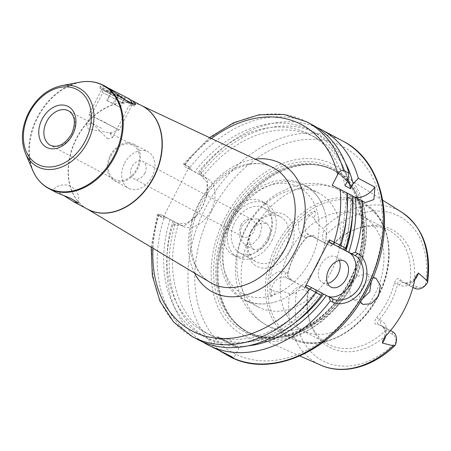 <?xml version="1.0" encoding="UTF-8"?>
<svg xmlns="http://www.w3.org/2000/svg" width="451" height="451" viewBox="0 0 451 451"><rect width="100%" height="100%" fill="white"/><g stroke="black" fill="none" stroke-linecap="round" stroke-linejoin="round"><path stroke-width="0.34" stroke-dasharray="2.25 1.69" d="M124.504 103.961L102.851 92.647L124.504 103.961M107.609 138.807L112.462 137.702L109.881 132.831L88.311 129.104L86.507 124.307L92.534 123.597L107.609 138.807M106.825 91.79L101.808 89.371L110.822 94.225L132.081 104.993L106.825 91.79M130.018 99.57L112.66 93.295C105.709 91.012 101.734 88.898 100.736 86.947L100.212 86.073L106.509 86.93M112.66 93.295L132.493 103.42M105.376 91.023L99.643 88.249L109.852 93.752L134.246 106.109L105.376 91.023M122.79 98.036L100.736 86.947M144.754 173.269A9.736 7.199 -62 0 0 142.899 161.441A9.736 7.199 -62 0 0 131.889 166.797A9.736 7.199 -62 0 0 133.75 178.624A9.736 7.199 -62 0 0 144.754 173.269M241.054 224.919A9.736 7.199 118 0 1 252.064 219.564A9.736 7.199 118 0 1 253.919 231.391A9.736 7.199 118 0 1 242.914 236.747A9.736 7.199 118 0 1 241.054 224.919M224.22 340.206L233.646 345.015L224.22 340.206M214.27 348.319L212.111 346.943L215.009 348.24L220.381 351.273M339.191 260.469A14.601 9.826 116.7 0 0 335.798 256.794A14.601 9.826 116.7 0 0 320.565 265.222A14.601 9.826 116.7 0 0 322.679 282.884A14.601 9.826 116.7 0 0 327.651 283.414M376.653 317.504L379.302 319.686A66.923 49.492 -62 0 0 390.465 302.971A66.923 49.492 -62 0 0 397.607 284.226C398.047 281.514 399.028 280.398 400.539 280.872L402.016 281.695C399.011 277.094 396.435 277.641 394.292 283.329A64.487 47.693 118 0 1 387.409 301.392A64.487 47.693 118 0 1 376.653 317.504C373.242 322.578 374.257 325.058 379.697 324.94L387.127 328.897A64.487 47.693 -62 0 1 328.514 344.355L301.77 330.115A64.487 47.693 -62 0 0 374.691 294.616A64.487 47.693 -62 0 0 362.384 216.266A64.487 47.693 -62 0 0 289.463 251.765A64.487 47.693 -62 0 0 301.77 330.115M316.861 127.481A121.68 89.986 -62 0 0 200.188 171.521L199.325 174.447L201.445 175.58L207.105 182.582L206.953 195.356L202.674 206.626L196.394 216.136L186.314 223.747L177.142 223.279L174.768 222.022L172.851 224.48A121.68 89.986 -62 0 0 202.696 341.914M184.831 164.998L189.132 167.163L163.211 217.382L158.91 215.223C156.948 214.648 156.762 214.761 158.352 215.555L163.775 218.453L166.797 217.788L160.798 214.541L182.689 226.064A26.767 18.017 116.7 0 0 182.943 226.193A26.767 18.017 116.7 0 0 210.871 210.747A26.767 18.017 116.7 0 0 207.246 178.495L185.107 166.893L191.348 170.213L190.136 167.377L184.707 164.485C183.157 163.628 183.196 163.798 184.837 164.993L184.707 164.485C183.157 163.628 183.196 163.798 184.837 164.993A116.809 86.383 -62 0 1 211.423 138.525M251.094 231.572L255.587 225.968L261.67 223.014L267.217 223.595L271.057 230.405L268.407 240.789L261.665 248.794L254.099 249.685L250.277 245.423L249.115 238.506L251.094 231.572M259.635 236.38L262.07 225.878L257.809 218.859L249.031 219.141L241.313 226.656L239.673 237.559L244.707 244.961L252.69 244.279L259.635 236.38M361.832 299.385L353.55 299.69L350.202 295.664L349.993 289.226L352.327 282.473L356.465 276.688L366.674 273.599L371.449 280.979M372.842 277.754L367.058 280.714L362.102 287.388L359.515 295.275L360.338 301.798M352.451 282.151A96.486 71.354 -62 0 0 332.945 164.361A96.486 71.354 -62 0 0 224.942 218.036A96.486 71.354 -62 0 0 244.448 335.826A96.486 71.354 -62 0 0 352.451 282.151M231.391 221.39A92.19 68.174 -62 0 0 233.19 320.351A92.19 68.174 -62 0 0 252.363 335.031A92.19 68.174 -62 0 0 353.229 282.647A92.19 68.174 -62 0 0 338.881 172.53A92.19 68.174 -62 0 0 315.999 164.818A92.19 68.174 -62 0 0 231.391 221.39M317.527 264.185A64.487 47.693 -62 0 0 324.568 211.181A64.487 47.693 -62 0 0 305.22 185.835A64.487 47.693 -62 0 0 232.299 221.328A64.487 47.693 -62 0 0 244.605 299.678A64.487 47.693 -62 0 0 276.44 301.578A64.487 47.693 -62 0 0 317.527 264.185M331.31 271.519A64.487 47.693 -62 0 0 319.004 193.169A64.487 47.693 -62 0 0 246.083 228.668A64.487 47.693 -62 0 0 258.389 307.018A64.487 47.693 -62 0 0 331.31 271.519M251.286 230.749A29.264 21.642 118 0 1 284.045 214.467A29.264 21.642 118 0 1 289.959 250.192A29.264 21.642 118 0 1 257.2 266.473A29.264 21.642 118 0 1 251.286 230.749M251.534 230.805A25.555 18.897 118 0 1 280.426 216.745A25.555 18.897 118 0 1 285.303 247.785A25.555 18.897 118 0 1 256.41 261.851A25.555 18.897 118 0 1 251.534 230.805M268.711 238.951A25.555 18.897 -62 0 0 263.835 207.911A25.555 18.897 -62 0 0 234.943 221.971A25.555 18.897 -62 0 0 239.819 253.017A25.555 18.897 -62 0 0 268.711 238.951M267.59 238.263A30.42 22.494 -62 0 0 261.783 201.304A30.42 22.494 -62 0 0 227.389 218.047A30.42 22.494 -62 0 0 233.195 255.007A30.42 22.494 -62 0 0 267.59 238.263M271.925 240.569A30.42 22.494 -62 0 0 266.124 203.615A30.42 22.494 -62 0 0 231.724 220.359A30.42 22.494 -62 0 0 237.53 257.312A30.42 22.494 -62 0 0 271.925 240.569M402.016 281.695L409.446 285.652A64.487 47.693 -62 0 0 389.128 230.506A64.487 47.693 -62 0 0 355.546 229.209A64.487 47.693 -62 0 0 330.521 245.964L312.199 236.239L307.841 236.657L305.953 237.925A66.923 49.492 -62 0 0 287.653 273.391L287.766 275.916L289.925 279.513L293.539 281.407L287.907 276.683L288.071 272.748A64.487 47.693 118 0 1 294.954 254.685A64.487 47.693 118 0 1 305.71 238.573L308.473 236.341L313.513 235.383L315.863 238.162M312.239 236.262L308.766 234.514A11.878 8.783 118 0 1 308.631 234.447A11.878 8.783 118 0 1 309.837 215.527L314.905 211.068C312.588 211.525 310.468 212.703 308.54 214.608L299.272 221.193A88.249 65.265 -62 0 0 280.697 247.56A88.249 65.265 -62 0 0 270.008 277.895L270.025 289.232C269.602 291.887 269.873 294.289 270.837 296.448C272.94 296.093 274.512 294.593 275.572 291.944C279.998 290.94 284.66 291.509 289.559 293.657L291.56 293.043C293.297 294.424 294.965 294.153 296.555 292.231A9.443 6.985 118 0 1 304.701 290.241L308.416 292.107L308.196 289.209A64.487 47.693 -62 0 0 308.687 317.216A64.487 47.693 -62 0 0 328.514 344.355M172.851 224.48L173.939 225.055L184.724 225.494L195.514 217.134L202.51 206.586L207.257 194.071L207.685 180.62L201.27 172.102L200.188 171.521M124.656 163.161A20.684 15.3 118 0 1 148.046 151.773A20.684 15.3 118 0 1 151.993 176.905A20.684 15.3 118 0 1 128.603 188.292A20.684 15.3 118 0 1 124.656 163.161M110.196 155.465A20.684 15.3 118 0 1 133.586 144.078A20.684 15.3 118 0 1 137.532 169.21A20.684 15.3 118 0 1 114.142 180.592A20.684 15.3 118 0 1 110.196 155.465M111.002 155.866A19.466 14.398 118 0 1 133.017 145.149A19.466 14.398 118 0 1 136.732 168.804A19.466 14.398 118 0 1 114.717 179.521A19.466 14.398 118 0 1 111.002 155.866M64.408 195.959L56.77 191.111L53.083 189.939L56.076 192.408M340.358 247.898A111.944 82.787 -62 0 0 346.114 192.645L352.721 196.134M352.524 214.366A111.944 82.787 -62 0 0 351.684 195.61M345.167 248.76L340.917 246.494L346.656 196.681L352.034 199.545A111.944 82.787 118 0 1 352.327 216.615M346.656 196.681A111.944 82.787 118 0 1 340.917 246.494M166.797 217.788L175.631 222.428A116.104 85.865 -62 0 0 247.83 345.872M175.631 222.428L174.768 222.022M199.325 174.447L191.348 170.213M345.342 162.721A116.104 85.865 -62 0 0 200.188 174.858M178.461 223.848A111.944 82.787 -62 0 0 209.952 334.992A111.944 82.787 -62 0 0 294.689 322.995M347.952 178.714A111.944 82.787 -62 0 0 315.17 137.369A111.944 82.787 -62 0 0 203.012 176.279M172.891 220.889A111.944 82.787 -62 0 0 204.388 332.026A111.944 82.787 -62 0 0 318.04 291.143L321.991 293.246M344.981 185.773A111.944 82.787 -62 0 0 309.606 134.404A111.944 82.787 -62 0 0 197.448 173.314M170.066 219.462A116.104 85.865 -62 0 0 204.574 336.79A116.104 85.865 -62 0 0 320.853 292.558L318.04 291.143M347.546 180.8A116.104 85.865 -62 0 0 194.618 171.893M322.031 293.116L320.853 292.558M163.775 218.453A121.68 89.986 -62 0 0 197.899 339.603M312.267 124.797A121.68 89.986 -62 0 0 190.136 167.377M157.331 214.834L158.352 215.555A121.68 89.986 -62 0 0 192.476 336.711M209.506 137.623L183.563 163.967L184.482 166.543M343.172 249.313A116.104 85.865 -62 0 0 349.818 194.505L346.114 192.645M352.71 195.903L349.818 194.505M314.905 211.068C315.801 213.047 315.463 215.251 313.896 217.686C315.587 221.993 318.694 225.579 323.22 228.443L323.863 230.461A11.878 8.783 -62 0 0 326.558 243.991A11.878 8.783 -62 0 0 326.693 244.059L330.741 246.094L332.973 244.538L329.253 242.666A9.443 6.985 118 0 1 326.096 234.994C326.744 232.603 326 231.092 323.863 230.461M293.539 281.407L308.196 289.209M308.416 292.107A66.596 49.249 -62 0 0 309.223 319.347A66.596 49.249 -62 0 0 389.01 332.629L392.725 334.501A9.443 6.985 118 0 1 395.882 342.174L395.228 345.167M379.697 324.94L392.398 331.57L388.35 329.534L389.01 332.629M388.35 329.534L387.127 328.897M427.531 282.585L425.428 284.936A9.443 6.985 118 0 1 417.282 286.932L413.561 285.06L410.669 286.284L409.446 285.652M413.561 285.06A66.596 49.249 -62 0 0 357.609 228.46A66.596 49.249 -62 0 0 332.973 244.538M410.669 286.284L412.947 287.428M308.422 289.345L304.369 287.31A11.878 8.783 -62 0 0 291.56 293.043M307.148 285.393L326.445 295.664A24.337 16.377 116.7 0 0 326.671 295.783A24.337 16.377 116.7 0 0 328.08 296.375M354.148 196.85A24.337 16.377 116.7 0 1 353.15 196.467L332.167 185.327M353.133 196.489L365.355 202.64M353.15 196.467L364.205 202.025M158.352 215.555L160.798 214.541L158.91 215.223A116.809 86.383 -62 0 0 152.996 248.27M189.132 167.163L189.651 169.131M165.1 216.7L163.211 217.382M416.425 275.245L416.312 275.465C413.077 281.424 408.967 283.803 403.978 282.602L404.017 282.625A4.38 2.948 116.7 0 0 403.978 282.602A4.38 2.948 116.7 0 0 399.406 285.133A16.259 12.025 -62 0 0 414.621 280.466M378.22 324.122C376.974 323.125 377.335 321.648 379.302 319.686L381.106 320.593A4.38 2.948 116.7 0 0 381.698 325.87A11.878 8.783 118 0 1 381.834 325.943A11.878 8.783 118 0 1 385.543 336.254M394.292 283.329L399.406 285.133M288.071 272.748L287.653 273.391L285.849 272.483A16.259 12.025 -62 0 0 270.008 277.895M305.71 238.573L305.953 237.925L304.154 237.023A16.259 12.025 -62 0 1 299.272 221.193M346.87 244.369L352.034 199.545M129.73 99.119L108.945 88.328M132.712 103.769L106.47 90.375L124.718 99.445M105.128 122.486L119.188 129.967L114.272 127.594L88.915 114.34L105.128 122.486M101.638 128.304L91.795 123.36L101.638 128.304M125.581 96.931L112.102 90.076L125.581 96.931L120.22 107.31L114.018 104.046L119.374 93.667M107.952 87.883L102.445 88.142L88.915 114.34M112.637 90.239L107.282 100.618L114.018 104.046M107.282 100.618L106.746 100.455L112.102 90.076M106.746 100.455L112.953 103.719L118.309 93.34M120.22 107.31L112.953 103.719M119.69 107.146L125.045 96.768M141.947 105.793L142.516 106.098A58.404 43.195 -62 0 0 76.478 138.248A58.404 43.195 -62 0 0 87.624 209.208L86.496 208.571A58.41 43.2 118 0 1 76.709 138.372A58.41 43.2 118 0 1 141.36 105.517A58.41 43.2 118 0 1 142.183 105.923M194.482 273.041A72.769 53.816 118 0 1 198.682 203.593A72.769 53.816 118 0 1 255.136 159.118M271.773 166.96A65.474 48.42 -62 0 0 199.308 203.784A65.474 48.42 -62 0 0 210.273 282.467C190.243 271.863 184.391 235.084 200.83 204.63C216.463 172.818 251.325 155.933 271.773 166.96M48.832 188.552A58.404 43.195 118 0 1 37.687 117.593A58.404 43.195 118 0 1 103.724 85.448M79.692 82.217A58.179 43.025 -62 0 0 37.224 117.345A58.179 43.025 -62 0 0 32.731 170.416M25.374 153.154A44.457 32.878 118 0 1 28.813 112.598A44.457 32.878 118 0 1 61.263 85.752M220.68 338.425L235.8 346.03L220.68 338.425M235.946 346.92L217.094 337.297L235.946 346.92M414.83 279.547A11.878 8.783 118 0 1 404.017 282.625L412.958 287.383M182.689 226.064L176.888 223.149L173.939 225.055M211.508 211.282A116.809 86.383 -62 0 0 235.123 353.888A116.809 86.383 -62 0 0 365.885 288.905A116.809 86.383 -62 0 0 342.27 146.299A116.809 86.383 -62 0 0 211.508 211.282M342.985 141.152A121.68 89.986 -62 0 0 205.402 208.125A121.68 89.986 -62 0 0 228.572 355.929M349.948 280.883A93.12 68.868 -62 0 0 331.124 167.203A93.12 68.868 -62 0 0 226.881 219.006A93.12 68.868 -62 0 0 245.71 332.686A93.12 68.868 -62 0 0 349.948 280.883M349.711 280.793A91.457 67.639 -62 0 0 332.257 169.672A91.457 67.639 -62 0 0 228.837 220.015A91.457 67.639 -62 0 0 246.291 331.13A91.457 67.639 -62 0 0 349.711 280.793M230.145 220.708A91.457 67.639 -62 0 0 247.599 331.823A91.457 67.639 -62 0 0 351.013 281.486A91.457 67.639 -62 0 0 333.56 170.365A91.457 67.639 -62 0 0 230.145 220.708M351.273 281.621A91.508 67.673 -62 0 0 314.319 164.66A91.508 67.673 -62 0 0 230.337 220.81A91.508 67.673 -62 0 0 232.118 319.049A91.508 67.673 -62 0 0 351.273 281.621M378.175 296.256A75.441 55.789 -62 0 0 362.92 204.156A75.441 55.789 -62 0 0 278.47 246.128A75.441 55.789 -62 0 0 293.725 338.222A75.441 55.789 -62 0 0 378.175 296.256M377.724 295.997A76.659 56.691 -62 0 0 363.094 202.86A76.659 56.691 -62 0 0 276.412 245.056A76.659 56.691 -62 0 0 291.042 338.188A76.659 56.691 -62 0 0 377.724 295.997M310.423 260.486A60.231 44.542 -62 0 0 298.246 186.951A60.231 44.542 -62 0 0 230.822 220.46A60.231 44.542 -62 0 0 242.999 293.99A60.231 44.542 -62 0 0 310.423 260.486M356.465 276.688A76.659 56.691 -62 0 0 338.814 189.933A76.659 56.691 -62 0 0 255.587 225.968M289.559 293.657A86.626 64.065 -62 0 0 320.706 365.13M92.534 123.597L68.67 110.895A19.466 14.398 118 0 1 72.385 134.55A19.466 14.398 118 0 1 50.377 145.261L114.717 179.521M87.285 209.027A58.41 43.2 118 0 1 86.496 208.571L87.054 208.903M306.838 121.905A121.68 89.986 -62 0 0 184.707 164.485M402.004 212.427A86.626 64.065 -62 0 0 323.22 228.443M249.115 238.506A76.659 56.691 -62 0 0 266.767 325.261A76.659 56.691 -62 0 0 349.993 289.226M296.555 292.231A81.766 60.468 -62 0 0 323.491 361.24A81.766 60.468 -62 0 0 395.882 342.174M425.428 284.936A81.766 60.468 -62 0 0 398.492 215.928A81.766 60.468 -62 0 0 326.096 234.994M386.225 335.482A16.259 12.025 -62 0 0 381.106 320.593M308.54 214.608A4.38 1.342 -131.3 0 0 309.837 215.527L313.896 217.686M270.837 296.448L271.508 289.784L275.572 291.944M270.025 289.232A4.38 1.426 5.8 0 1 271.508 289.784A11.878 8.783 118 0 1 286.441 277.76L304.369 287.31L304.701 290.241M285.849 272.483A4.38 2.948 116.7 0 0 286.441 277.76L289.925 279.513M304.154 237.023A4.38 2.948 116.7 0 1 308.721 234.492A4.38 2.948 116.7 0 1 308.766 234.514L326.693 244.059L329.253 242.666M326.445 295.664L332.635 298.782M207.246 178.495L201.445 175.58L201.27 172.102M414.717 288.324L417.282 286.932M392.725 334.501L392.398 331.57M78.327 202.961A14.601 14.601 0 0 0 53.083 189.939M112.457 137.702L128.806 106.041M86.507 124.307L102.851 92.647L101.808 89.371M100.212 86.073L100.426 86.739L99.643 88.249M252.064 219.564L142.899 161.441M212.111 346.943L217.094 337.297C217.359 336.609 218.115 336.7 219.355 337.568L235.805 346.03C240.49 348.803 237.97 346.706 238.72 348.454L233.736 358.105M222.833 339.434L229.92 338.977L233.646 345.015M335.798 256.794L344.164 260.999M382.989 340.031L383.102 339.817C386.062 333.96 385.639 329.337 381.834 325.943L390.521 330.566M182.943 226.193L177.142 223.279M257.809 218.859L267.217 223.595M376.083 278.329L366.674 273.599M315.999 164.818L314.319 164.66C321.23 165.325 327.646 167.225 333.56 170.365L332.257 169.672C363.974 185.107 372.413 237.942 349.378 280.607C327.482 325.143 277.506 349.316 246.291 331.13L247.599 331.823C241.691 328.672 236.533 324.41 232.118 319.049L233.19 320.351M363.094 202.86C390.589 216.463 397.393 260.898 378.276 296.301C360.112 333.255 318.293 353.81 291.042 338.188L266.767 325.261C256.061 319.409 247.954 310.964 242.446 299.921C238.151 291.132 235.828 281.683 235.473 271.575C235.056 256.647 238.393 242.266 245.479 228.437C253.118 213.768 263.66 202.211 277.1 193.761L291.385 186.962L304.171 183.912C316.427 182.305 327.973 184.312 338.814 189.933L363.094 202.86M319.004 193.169L305.22 185.835M276.44 301.578C264.399 305.4 253.276 304.724 243.072 299.554C236.933 296.284 231.915 291.583 228.031 285.449C217.202 266.034 217.653 244.138 229.39 219.767C239.002 201.772 252.143 189.533 268.819 183.05C281.43 178.579 293.116 179.041 303.867 184.425C314.059 189.972 320.96 198.891 324.568 211.181M263.835 207.911L280.426 216.745M266.124 203.615L261.783 201.304M389.128 230.506L362.384 216.266M299.921 355.974L252.363 335.031M133.586 144.078L148.046 151.773M109.881 132.831L133.017 145.149M114.142 180.592L128.603 188.292M209.952 334.992L204.388 332.026M315.17 137.369L309.606 134.404M151.175 247.182L157.292 214.862M382.803 200.295L338.881 172.53M308.687 317.216L309.223 319.347M355.546 229.209L357.609 228.46M237.53 257.312L233.195 255.007M239.819 253.017L256.41 261.851M258.389 307.018L244.605 299.678M312.199 236.239L326.558 243.991M362.948 304.414L353.55 299.69M244.707 244.961L254.099 249.679M326.671 295.783L332.861 298.895M157.343 214.823L159.925 214.118M207.257 194.071L206.953 195.356M195.525 217.134L196.382 216.125M287.772 275.916L287.913 276.683M307.847 236.662L308.473 236.341M322.679 282.884L331.045 287.09M242.914 236.747L133.75 178.624M134.246 106.109L135.024 104.593L135.757 104.361M128.8 106.041L132.081 104.993M110.174 132.848L119.188 129.967L132.583 104.023M91.795 123.36L88.915 114.345"/><path stroke-width="0.68" d="M135.757 104.361L134.714 104.384C132.628 104.547 128.653 102.433 122.79 98.036L106.509 86.93L103.724 85.448A58.404 43.195 118 0 1 114.875 156.407A58.404 43.195 118 0 1 48.832 188.552L56.719 192.74L70.931 198.446L78.327 202.961L73.823 201.851L64.408 195.959M220.381 351.273L229.999 356.673L233.736 358.105L231.092 356.324L207.291 344.603A121.68 89.986 -62 0 0 330.301 300.868L329.083 296.888L332.861 298.895M346.278 278.662A14.601 9.826 116.7 0 0 344.164 260.999A14.601 9.826 116.7 0 0 328.926 269.422A14.601 9.826 116.7 0 0 331.045 287.09A14.601 9.826 116.7 0 0 346.278 278.662M327.651 283.414A14.601 9.826 116.7 0 0 337.917 274.456A14.601 9.826 116.7 0 0 339.191 260.469M385.543 336.254A11.878 8.783 118 0 1 384.1 340.37A11.878 8.783 118 0 1 382.369 343.036L383.108 339.817L386.225 335.482A87.641 64.814 -62 0 0 404.158 309.854A87.641 64.814 -62 0 0 414.621 280.466L416.312 275.465M371.449 280.979L369.713 291.729L361.832 299.385M360.338 301.798L362.948 304.414L371.049 303.794L378.485 296.144L380.413 285.382L376.083 278.329L372.842 277.754M382.369 343.036L393.266 345.804L395.228 345.167A11.878 8.783 -62 0 0 392.533 331.637A11.878 8.783 -62 0 0 392.398 331.57M416.318 275.465L418.477 273.069L426.928 280.59L427.638 282.315C431.624 250.666 423.083 227.372 402.004 212.427L382.803 200.295M332.832 302.215L332.635 298.782C336.345 300.879 341.182 300.749 347.146 298.393C353.02 295.67 357.395 291.487 360.27 285.849C363.173 280.206 364.053 274.197 362.92 267.821C361.42 261.546 358.765 257.448 354.954 255.531L351.408 253.642L355.354 252.323L357.885 253.671C366.505 257.876 370.288 274.597 363.314 287.445C356.882 300.597 341.142 307.024 332.832 302.215L330.301 300.868M202.696 341.914A121.68 89.986 -62 0 0 207.291 344.603M135.785 104.356L132.498 100.765L130.018 99.57M351.408 253.642L329.467 242.148L329.439 239.859L305.282 286.673L307.148 285.393L322.031 293.116L321.287 295.36L305.282 286.673M345.923 250.863A111.944 82.787 -62 0 0 352.524 214.366M352.327 216.615A111.944 82.787 118 0 1 346.295 249.358L345.167 248.76M247.83 345.872A116.104 85.865 -62 0 0 326.417 295.523L329.083 296.888M355.354 252.323A121.68 89.986 -62 0 0 362.097 200.904L365.355 202.64A121.68 89.986 -62 0 0 365.355 202.6L373.89 199.567L374.928 187.142L358.359 178.32A121.68 89.986 -62 0 0 321.659 129.792A121.68 89.986 -62 0 0 316.861 127.481M358.359 178.32L353.11 183.766A116.104 85.865 -62 0 0 345.342 162.721M294.689 322.995A111.944 82.787 -62 0 0 323.604 294.108L326.417 295.523M353.11 183.766L350.545 188.738A111.944 82.787 -62 0 0 347.952 178.714M321.991 293.246L323.604 294.108M350.545 188.738L344.981 185.773L347.546 180.8L348.967 173.319A121.68 89.986 -62 0 0 312.267 124.797L306.838 121.905L284.113 114.458L259.195 114.763L233.781 122.683L209.506 137.623M315.914 289.858L315.863 292.468A121.68 89.986 -62 0 1 192.476 336.711L197.899 339.603A121.68 89.986 -62 0 0 321.287 295.36M348.967 173.319L343.544 170.433C341.272 170.066 339.338 171.425 337.748 174.52L332.167 185.327L352.71 195.903A121.68 89.986 -62 0 1 345.77 247.926L344.355 249.871M329.439 239.859L345.77 247.926M348.741 252.278A116.104 85.865 -62 0 0 355.382 197.47L362.097 200.904M352.721 196.134L355.382 197.47M393.266 345.804A86.626 64.065 -62 0 1 320.706 365.13C343.239 375.367 373.124 367.063 395.053 345.438L395.228 345.167M412.947 287.428L414.717 288.324A11.878 8.783 -62 0 0 427.531 282.585M328.08 296.375A24.337 16.377 116.7 0 0 352.648 280.55A24.337 16.377 116.7 0 0 348.764 252.419L329.467 242.148M354.148 196.85A24.337 16.377 116.7 0 0 374.928 187.142M364.205 202.025L365.355 202.6M338.233 246.612L340.342 245.04A121.68 89.986 -62 0 0 347.281 193.017M334.073 244.465L334.044 242.176A116.809 86.383 -62 0 0 340.206 189.369M152.996 248.27A116.809 86.383 -62 0 0 206.022 336.378A116.809 86.383 -62 0 0 309.882 288.99L311.754 287.71M346.295 249.358L346.87 244.369M132.493 103.42L134.539 104.401M108.945 88.328L129.73 99.119L132.712 103.769L124.718 99.445M73.141 201.496L87.624 209.208A58.404 43.195 -62 0 0 153.667 177.057A58.404 43.195 -62 0 0 142.516 106.098L132.498 100.765M142.183 105.923A58.41 43.2 118 0 1 153.909 177.187A58.41 43.2 118 0 1 87.285 209.027M255.136 159.118A72.769 53.816 118 0 1 294.853 251.946A72.769 53.816 118 0 1 194.482 273.041M87.054 208.903L210.273 282.467A65.474 48.42 -62 0 0 285.838 247.289A65.474 48.42 -62 0 0 271.773 166.96L141.947 105.793M32.731 170.416A58.179 43.025 -62 0 0 71.049 191.247A58.179 43.025 -62 0 0 114.109 156.007A58.179 43.025 -62 0 0 79.692 82.217L61.263 85.752A44.457 32.878 118 0 1 87.567 142.138A44.457 32.878 118 0 1 54.661 169.069A44.457 32.878 118 0 1 25.374 153.154L32.731 170.416C36.26 178.596 41.627 184.639 48.832 188.552M29.433 112.885A42.253 31.249 -62 0 0 37.974 164.468A42.253 31.249 -62 0 0 85.273 140.966A42.253 31.249 -62 0 0 76.732 89.383A42.253 31.249 -62 0 0 29.433 112.885M418.477 273.069A11.878 8.783 118 0 1 417.316 276.018A11.878 8.783 118 0 1 414.83 279.547M228.572 355.929A121.68 89.986 -62 0 0 228.623 355.957A121.68 89.986 -62 0 0 229.999 356.673A121.68 89.986 -62 0 0 366.206 288.984A121.68 89.986 -62 0 0 342.985 141.152L321.659 129.792M46.656 121.612A19.466 14.398 118 0 1 68.67 110.895C75.114 115.174 76.078 122.903 71.557 134.088C64.826 144.523 57.762 148.249 50.377 145.261A19.466 14.398 118 0 1 46.656 121.612M72.634 134.607A23.119 17.099 118 0 1 46.752 147.466A23.119 17.099 118 0 1 42.078 119.244A23.119 17.099 118 0 1 67.954 106.38A23.119 17.099 118 0 1 72.634 134.607M343.544 170.433A121.68 89.986 -62 0 0 306.838 121.905M337.748 174.52A116.809 86.383 -62 0 0 211.423 138.525M426.928 280.59A86.626 64.065 -62 0 0 402.004 212.427M412.958 287.383L414.717 288.324M348.764 252.419L354.954 255.531L357.885 253.671M61.263 85.752C47.569 88.92 36.717 97.85 28.717 112.541C21.625 126.99 20.509 140.532 25.374 153.154M390.521 330.566L392.533 331.637M342.985 141.152C386.885 162.929 397.607 233.505 367.317 289.598C338.532 348.149 272.167 380.858 228.623 355.957L228.516 355.901M320.706 365.13L299.921 355.974M192.476 336.711L173.612 322.014L159.947 301.172L152.331 275.662L151.175 247.182M103.724 85.448C96.458 81.654 88.447 80.577 79.692 82.217"/></g></svg>
